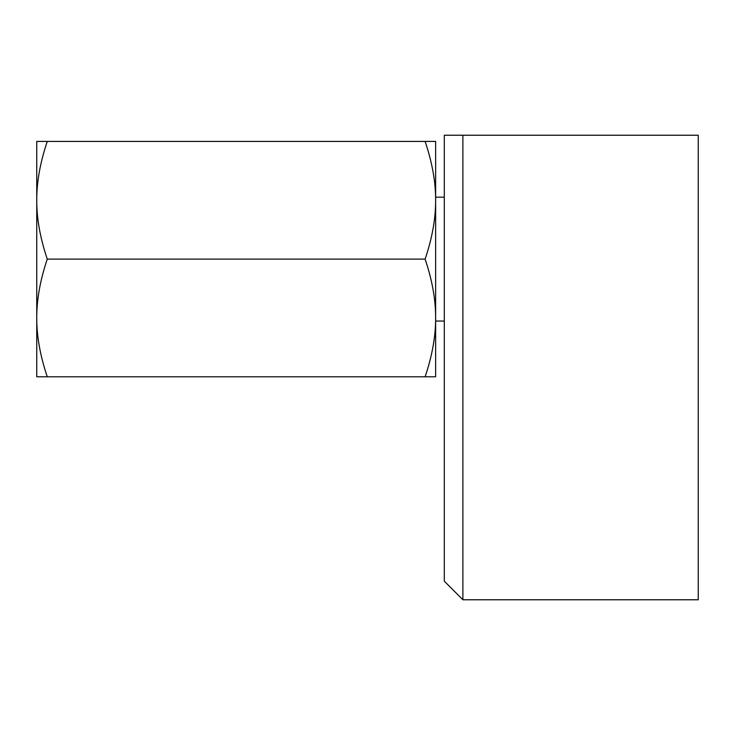 <?xml version="1.0" encoding="UTF-8"?>
<svg xmlns="http://www.w3.org/2000/svg" width="735" height="735" viewBox="0 0 735 735"><rect width="100%" height="100%" fill="white"/><g stroke="black" fill="none" stroke-linecap="round" stroke-linejoin="round"><path stroke-width="1.1" d="M462.885 259.106L462.885 135.231L444.308 135.231L444.308 581.183L462.885 599.769L462.885 259.106M462.885 599.769L698.25 599.769L698.25 135.231L462.885 135.231M47.26 376.789L36.75 376.789L36.75 200.269C36.676 182.087 40.177 162.481 47.26 141.423L36.75 141.423L36.75 200.269C36.676 218.442 40.177 238.057 47.26 259.106C40.177 280.164 36.676 299.77 36.75 317.952C36.676 336.125 40.177 355.74 47.26 376.789L435.635 376.789L435.635 200.269C435.708 218.442 432.208 238.057 425.124 259.106C432.208 280.164 435.708 299.77 435.635 317.952C435.708 336.125 432.208 355.74 425.124 376.789M425.124 141.423C432.208 162.481 435.708 182.087 435.635 200.269L435.635 141.423L47.26 141.423M425.124 259.106L47.26 259.106M435.635 321.048L444.308 321.048M435.635 197.173L444.308 197.173"/></g></svg>
